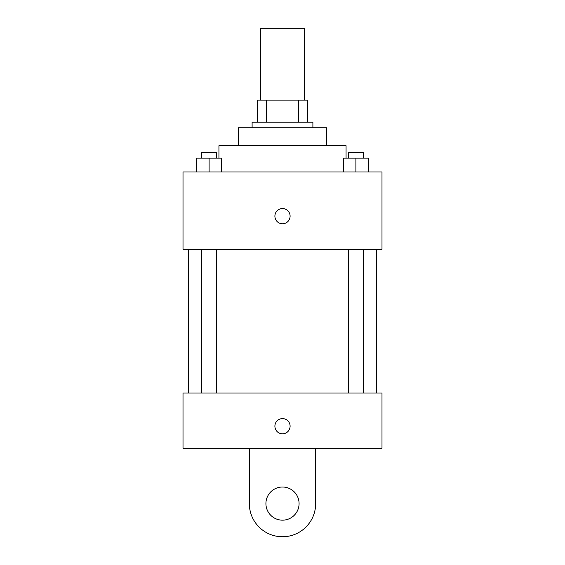 <?xml version="1.0" encoding="UTF-8"?>
<svg xmlns="http://www.w3.org/2000/svg" width="565" height="565" viewBox="0 0 565 565"><rect width="100%" height="100%" fill="white"/><g stroke="black" fill="none" stroke-linecap="round" stroke-linejoin="round"><path stroke-width="0.85" d="M304.606 100.104L304.606 28.25L260.394 28.25L260.394 100.104M266.285 122.21L266.285 100.104L257.626 100.104L257.626 122.21L257.626 100.104M266.285 100.104L307.374 100.104L307.374 122.21M298.716 122.21L298.716 100.104M252.103 127.739L252.103 122.21L312.897 122.21L312.897 127.739M238.282 145.699L238.282 127.739L326.718 127.739L326.718 145.699M218.938 158.136L218.938 145.699L346.062 145.699L346.062 158.136M183.011 171.958L381.989 171.958L381.989 249.335L183.011 249.335L183.011 171.958M282.5 223.775A7.599 7.599 0 0 1 275.918 212.376A7.599 7.599 0 0 1 289.082 212.376A7.599 7.599 0 0 1 282.5 223.775M183.011 393.042L381.989 393.042L381.989 448.313L183.011 448.313L183.011 393.042L381.989 393.042M343.464 171.958L343.464 158.136L368.338 158.136L368.338 171.958L368.338 158.136M355.901 171.958L355.901 158.136M363.528 158.136L363.528 152.614L348.273 152.614L348.273 158.136M196.662 171.958L196.662 158.136L221.537 158.136L221.537 171.958L221.537 158.136M209.099 171.958L209.099 158.136M216.727 158.136L216.727 152.614L201.472 152.614L201.472 158.136M274.901 426.208A7.599 7.599 0 0 1 286.3 419.625A7.599 7.599 0 0 1 286.3 432.79A7.599 7.599 0 0 1 274.901 426.208M315.666 448.313L315.666 503.584A33.166 33.166 0 0 1 282.5 536.75A33.166 33.166 0 0 1 249.335 503.584L249.335 448.313M282.5 520.167A16.583 16.583 0 0 1 268.142 495.293A16.583 16.583 0 0 1 296.858 495.293A16.583 16.583 0 0 1 282.5 520.167M376.459 393.042L376.459 249.335M188.541 393.042L188.541 249.335M348.273 249.335L348.273 393.042M363.528 249.335L363.528 393.042M216.727 393.042L216.727 249.335M201.472 393.042L201.472 249.335"/></g></svg>
